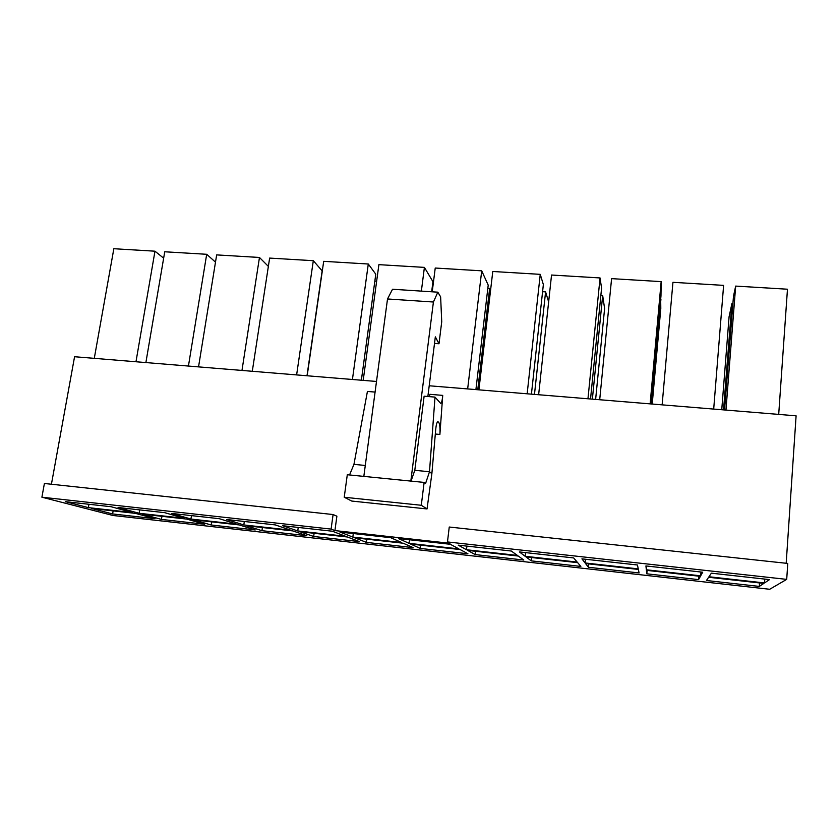 <?xml version="1.0" encoding="UTF-8"?>
<svg xmlns="http://www.w3.org/2000/svg" width="838" height="838" viewBox="0 0 838 838"><rect width="100%" height="100%" fill="white"/><g stroke="black" fill="none" stroke-linecap="round" stroke-linejoin="round"><path stroke-width="1.26" d="M431.874 473.669L429.496 471.742L435.006 397.107L424.122 396.196L414.8 470.307L429.496 471.742L425.568 483.484L424.133 482.416L421.294 505.272L427.034 508.938L431.874 473.669L435.718 429.433C436.179 424.772 436.87 422.205 437.792 421.724L438.829 422.541C439.877 424.311 440.233 428.281 439.898 434.44L442.726 395.389L429.873 394.31L429.517 396.646M334.917 530.59L336.886 516.198L333.095 514.542L44.404 483.484L41.9 497.196L331.094 529.103L334.917 530.59L449.975 543.307L447.471 541.945L786.704 579.372L787.772 563.44L449.252 527.029L447.471 541.945M786.18 563.272L796.1 415.826L429.203 385.773M376.503 381.458L74.572 356.726L51.422 484.238M732.883 303.723L731.888 303.66L729.091 316.701L721.748 409.73M764.518 582.944L708.969 576.754L711.368 573.182L769.504 579.613L764.518 582.944L764.79 579.089M700.683 575.832L646.349 569.777L645.909 565.933L702.705 572.218L700.683 575.832L700.997 572.029M638.252 568.876L585.092 562.958L581.928 558.852L637.446 564.99L638.252 568.876M577.173 562.078L525.154 556.285L519.392 551.928L573.663 557.93L577.173 562.078M517.402 555.416L466.494 549.749L458.239 545.15L511.306 551.027L517.402 555.416M458.899 548.9L409.059 543.349L398.427 538.53L450.331 544.281L458.899 548.9M401.632 542.521L352.829 537.085L339.924 532.057L390.697 537.682L401.632 542.521M345.549 536.278L297.752 530.957L282.668 525.719L332.351 531.219L345.549 536.278M290.629 530.161L243.806 524.944L226.627 519.518L275.262 524.902L290.629 530.161M236.819 524.169L190.938 519.057L171.769 513.443L219.378 518.712L236.819 524.169M184.098 518.293L139.129 513.285L118.043 507.493L164.667 512.657L184.098 518.293M132.425 512.542L88.357 507.629L65.437 501.669L111.098 506.728L132.425 512.542M786.704 579.372L769.682 589.282L112.91 515.475L41.9 497.196M154.999 518.691L112.617 513.945L91.656 508.488L135.494 513.38L154.999 518.691M204.64 524.253L161.441 519.413L142.167 514.123L186.895 519.11L204.64 524.253M255.244 529.93L211.207 524.997L193.693 519.864L239.322 524.955L255.244 529.93M306.844 535.712L261.938 530.674L246.267 525.73L292.839 530.915L306.844 535.712M359.471 541.61L313.674 536.477L299.92 531.701L347.445 537.001L359.471 541.61M413.155 547.623L366.436 542.395L354.684 537.807L403.204 543.223L413.155 547.623M467.929 553.771L420.267 548.429L410.589 544.04L460.135 549.56L467.929 553.771M523.813 560.035L475.177 554.578L467.677 550.409L518.282 556.044L523.813 560.035M580.86 566.425L531.219 560.863L525.981 556.903L577.675 562.665L580.86 566.425M639.101 572.951L588.423 567.274L585.553 563.545L638.367 569.431L639.101 572.951M698.567 579.624L646.821 573.821L646.412 570.332L700.4 576.345L698.567 579.624L698.85 576.177M759.312 586.422L706.455 580.504L708.623 577.267L763.806 583.416L759.312 586.422L759.563 582.944M778.701 414.401L787.469 289.215L735.67 286.093L733.47 296.338L724.545 409.96M713.693 409.08L723.613 285.37L672.945 282.322L662.125 404.848M652.215 404.042L660.805 308.478L660.679 299.156M651.241 403.958L660.973 295.961L661.161 281.62L611.593 278.635L599.704 399.736M595.629 399.401L604.607 308.541L602.669 295.489L600.856 295.374M590.539 398.993L601.579 288.178L600.05 277.944L551.54 275.032L538.635 394.74M548.649 301.91L545.59 291.875L542.584 291.687M531.428 394.143L543.359 284.564L540.248 274.351L492.775 271.491L478.896 389.848M490.565 290.315L489.664 288.345L487.842 288.23M475.911 389.597L488.208 285.13L481.714 270.831L435.236 268.034L432.219 291.813M433.12 284.763L432.555 284.731M431.664 291.781L432.942 281.673L424.405 267.385L378.891 264.651L363.2 380.368M376.639 281.201L374.837 281.086M361.367 380.222L375.78 274.194L368.291 264.012L323.698 261.33L307.169 375.78M306.991 375.77L322.148 270.863L313.318 260.702L269.637 258.083L252.29 371.286M268.359 266.39L259.466 257.465L216.665 254.899L198.543 366.887M215.492 262.147L206.693 254.291L164.74 251.777L145.885 362.571M427.034 508.938L351.751 501.061L344.229 497.248L347.299 474.737L424.133 482.416M349.551 474.968L353.95 464.357L367.421 391.44L375.078 392.079M435.006 397.107L440.704 403.413C441.647 402.879 442.317 400.197 442.726 395.389M410.83 481.085L433.414 302.015L387.512 298.967L363.828 476.393M433.414 302.015L437.824 292.179L392.53 289.246L387.512 298.967M437.824 292.179L440.631 296.851L441.731 321.761L438.997 343.769L434.503 343.433M438.997 343.769L435.331 336.855L427.862 396.51M163.651 258.188L154.967 251.191L113.842 248.718L94.285 358.35M154.967 251.191L135.976 361.765M88.943 504.277L88.357 507.629M421.294 505.272L344.229 497.248M414.8 470.307L411.029 481.106M365.284 465.467L353.95 464.357M113.14 510.887L112.617 513.945M206.693 254.291L188.435 366.059M139.705 509.892L139.129 513.285M161.944 516.323L161.441 519.413M259.466 257.465L241.973 370.438M191.483 515.621L190.938 519.057M211.689 521.875L211.207 524.997M313.318 260.702L296.621 374.921M244.329 521.477L243.806 524.944M262.409 527.521L261.938 530.674M368.291 264.012L352.431 379.488M298.255 527.448L297.752 530.957M314.124 533.293L313.674 536.477M424.405 267.385L421.367 291.111M353.301 533.534L352.829 537.085M366.866 539.169L366.436 542.395M481.714 270.831L467.656 388.926M409.51 539.756L409.059 543.349M489.664 288.345L477.765 389.754M420.666 545.161L420.267 548.429M540.248 274.351L527.154 393.797M466.913 546.114L466.494 549.749M545.59 291.875L534.476 394.394M475.555 551.289L475.177 554.578M600.05 277.944L587.962 398.783M525.552 552.609L525.154 556.285M602.669 295.489L592.372 399.139M531.575 557.532L531.219 560.863M661.161 281.62L650.131 403.874M585.458 559.239L585.092 562.958M660.931 299.176L651.493 403.979M588.747 563.901L588.423 567.274M646.685 566.017L646.349 569.777M647.125 570.406L646.821 573.821M735.67 286.093L725.959 410.075M731.888 303.66L723.54 409.876M331.094 529.103L333.095 514.542M439.898 434.44L435.31 434.032M438.829 422.541L437.164 422.394M438.232 421.902L437.572 421.839"/></g></svg>
